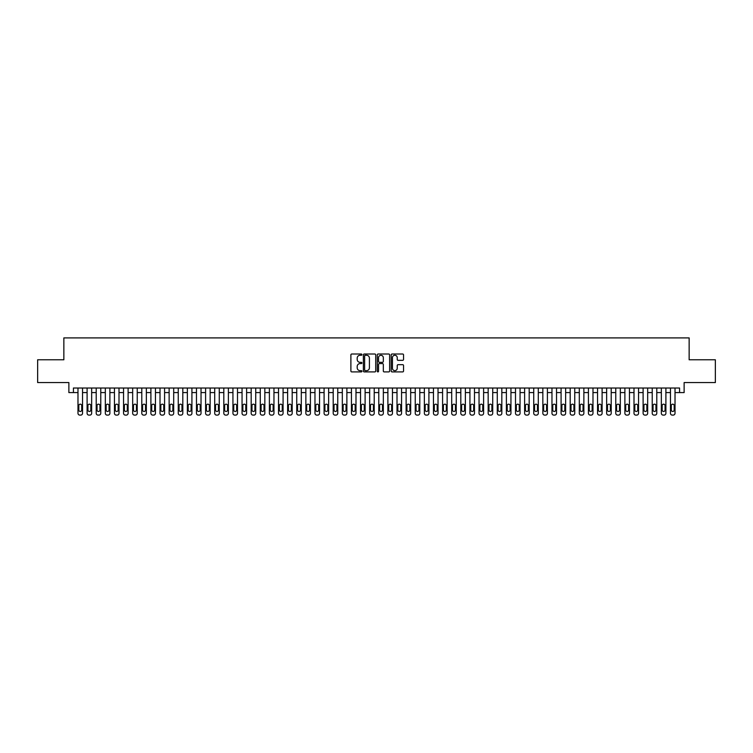 <?xml version="1.0" encoding="UTF-8"?>
<svg xmlns="http://www.w3.org/2000/svg" width="753" height="753" viewBox="0 0 753 753"><rect width="100%" height="100%" fill="white"/><g stroke="black" fill="none" stroke-linecap="round" stroke-linejoin="round"><path stroke-width="1.13" d="M361.92 354.644A0.631 0.631 0 0 0 361.289 354.014L351.783 354.014A0.894 0.894 0 0 0 350.889 354.908L350.889 371.013A0.894 0.894 0 0 0 351.783 371.907L361.289 371.907A0.631 0.631 0 0 0 361.92 371.285A0.631 0.631 0 0 0 361.289 370.655L360.056 370.655A2.861 2.861 0 0 1 357.195 367.793L357.195 366.457A2.861 2.861 0 0 1 360.056 363.586L361.289 363.586A0.631 0.631 0 0 0 361.92 362.965A0.631 0.631 0 0 0 361.289 362.334L360.056 362.334A2.861 2.861 0 0 1 357.195 359.473L357.195 358.136A2.861 2.861 0 0 1 360.056 355.265L361.289 355.265A0.631 0.631 0 0 0 361.92 354.644M402.648 360.329A0.894 0.894 0 0 0 403.542 359.426L403.542 354.908A0.894 0.894 0 0 0 402.648 354.014L392.087 354.014A0.894 0.894 0 0 0 391.193 354.908L391.193 371.013A0.894 0.894 0 0 0 392.087 371.907L402.648 371.907A0.894 0.894 0 0 0 403.542 371.013L403.542 365.563A0.894 0.894 0 0 0 402.648 364.668L398.13 364.668A0.894 0.894 0 0 0 397.236 365.563L397.236 368.264A2.391 2.391 0 0 1 394.845 370.655A2.391 2.391 0 0 1 392.445 368.264L392.445 357.666A2.391 2.391 0 0 1 394.845 355.265A2.391 2.391 0 0 1 397.236 357.666L397.236 359.426A0.894 0.894 0 0 0 398.13 360.329L402.648 360.329M73.427 392.586L73.427 388.03L679.573 388.03L679.573 392.586L684.129 392.586L684.129 382.562L715.35 382.562L715.35 359.774L689.146 359.774L689.146 337.899L63.854 337.899L63.854 359.774L37.65 359.774L37.65 382.562L68.871 382.562L68.871 392.586L77.983 392.586M375.719 354.908A0.894 0.894 0 0 0 374.825 354.014L364.264 354.014A0.894 0.894 0 0 0 363.37 354.908L363.37 371.013A0.894 0.894 0 0 0 364.264 371.907L374.825 371.907A0.894 0.894 0 0 0 375.719 371.013L375.719 354.908M378.175 354.014L388.736 354.014A0.894 0.894 0 0 1 389.63 354.908L389.63 371.013A0.894 0.894 0 0 1 388.736 371.907L384.218 371.907A0.894 0.894 0 0 1 383.324 371.013L383.324 364.49A0.894 0.894 0 0 0 382.43 363.586L379.427 363.586A0.894 0.894 0 0 0 378.533 364.49L378.533 371.285A0.631 0.631 0 0 1 377.912 371.907A0.631 0.631 0 0 1 377.281 371.285L377.281 354.908A0.894 0.894 0 0 1 378.175 354.014M82.538 388.03L82.538 413.275L82.538 392.586L87.103 392.586M91.659 388.03L91.659 413.275L91.659 392.586L96.215 392.586M100.77 388.03L100.77 413.275L100.77 392.586L105.326 392.586M109.891 388.03L109.891 413.275L109.891 392.586L114.447 392.586M119.002 388.03L119.002 413.275L119.002 392.586L123.558 392.586M128.114 388.03L128.114 413.275L128.114 392.586L132.669 392.586M137.234 388.03L137.234 413.275L137.234 392.586L141.79 392.586M146.346 388.03L146.346 413.275L146.346 392.586L150.901 392.586M155.457 388.03L155.457 413.275L155.457 392.586L160.022 392.586M164.578 388.03L164.578 413.275L164.578 392.586L169.133 392.586M173.689 388.03L173.689 413.275L173.689 392.586L178.245 392.586M182.81 388.03L182.81 413.275L182.81 392.586L187.365 392.586M191.921 388.03L191.921 413.275L191.921 392.586L196.477 392.586M201.032 388.03L201.032 413.275L201.032 392.586L205.597 392.586M210.153 388.03L210.153 413.275L210.153 392.586L214.709 392.586M219.264 388.03L219.264 413.275L219.264 392.586L223.82 392.586M228.385 388.03L228.385 413.275L228.385 392.586L232.941 392.586M237.496 388.03L237.496 413.275L237.496 392.586L242.052 392.586M246.608 388.03L246.608 413.275L246.608 392.586L251.173 392.586M255.728 388.03L255.728 413.275L255.728 392.586L260.284 392.586M264.84 388.03L264.84 413.275L264.84 392.586L269.395 392.586M273.96 388.03L273.96 413.275L273.96 392.586L278.516 392.586M283.072 388.03L283.072 413.275L283.072 392.586L287.627 392.586M292.183 388.03L292.183 413.275L292.183 392.586L296.748 392.586M301.304 388.03L301.304 413.275L301.304 392.586L305.859 392.586M310.415 388.03L310.415 413.275L310.415 392.586L314.97 392.586M319.536 388.03L319.536 413.275L319.536 392.586L324.091 392.586M328.647 388.03L328.647 413.275L328.647 392.586L333.202 392.586M337.758 388.03L337.758 413.275L337.758 392.586L342.323 392.586M346.879 388.03L346.879 413.275L346.879 392.586L351.435 392.586M355.99 388.03L355.99 413.275L355.99 392.586L360.546 392.586M365.111 388.03L365.111 413.275L365.111 392.586L369.667 392.586M374.222 388.03L374.222 413.275L374.222 392.586L378.778 392.586M383.333 388.03L383.333 413.275L383.333 392.586L387.889 392.586M392.454 388.03L392.454 413.275L392.454 392.586L397.01 392.586M401.565 388.03L401.565 413.275L401.565 392.586L406.121 392.586M410.677 388.03L410.677 413.275L410.677 392.586L415.242 392.586M419.798 388.03L419.798 413.275L419.798 392.586L424.353 392.586M428.909 388.03L428.909 413.275L428.909 392.586L433.464 392.586M438.03 388.03L438.03 413.275L438.03 392.586L442.585 392.586M447.141 388.03L447.141 413.275L447.141 392.586L451.696 392.586M456.252 388.03L456.252 413.275L456.252 392.586L460.817 392.586M465.373 388.03L465.373 413.275L465.373 392.586L469.928 392.586M474.484 388.03L474.484 413.275L474.484 392.586L479.04 392.586M483.605 388.03L483.605 413.275L483.605 392.586L488.16 392.586M492.716 388.03L492.716 413.275L492.716 392.586L497.272 392.586M501.827 388.03L501.827 413.275L501.827 392.586L506.393 392.586M510.948 388.03L510.948 413.275L510.948 392.586L515.504 392.586M520.059 388.03L520.059 413.275L520.059 392.586L524.615 392.586M529.18 388.03L529.18 413.275L529.18 392.586L533.736 392.586M538.291 388.03L538.291 413.275L538.291 392.586L542.847 392.586M547.403 388.03L547.403 413.275L547.403 392.586L551.968 392.586M556.523 388.03L556.523 413.275L556.523 392.586L561.079 392.586M565.635 388.03L565.635 413.275L565.635 392.586L570.19 392.586M574.755 388.03L574.755 413.275L574.755 392.586L579.311 392.586M583.867 388.03L583.867 413.275L583.867 392.586L588.422 392.586M592.978 388.03L592.978 413.275L592.978 392.586L597.543 392.586M602.099 388.03L602.099 413.275L602.099 392.586L606.654 392.586M611.21 388.03L611.21 413.275L611.21 392.586L615.766 392.586M620.331 388.03L620.331 413.275L620.331 392.586L624.886 392.586M629.442 388.03L629.442 413.275L629.442 392.586L633.998 392.586M638.553 388.03L638.553 413.275L638.553 392.586L643.109 392.586M647.674 388.03L647.674 413.275L647.674 392.586L652.23 392.586M656.785 388.03L656.785 413.275L656.785 392.586L661.341 392.586M665.897 388.03L665.897 413.275L665.897 392.586L670.462 392.586M675.017 388.03L675.017 413.275L675.017 392.586L679.573 392.586M365.252 355.265A0.631 0.631 0 0 0 364.621 355.896L364.621 370.034A0.631 0.631 0 0 0 365.252 370.655L366.551 370.655A2.861 2.861 0 0 0 369.412 367.793L369.412 358.136A2.861 2.861 0 0 0 366.551 355.265L365.252 355.265M383.324 357.703A2.391 2.391 0 0 0 380.933 355.312A2.391 2.391 0 0 0 378.533 357.703L378.533 361.44A0.894 0.894 0 0 0 379.427 362.334L382.43 362.334A0.894 0.894 0 0 0 383.324 361.44L383.324 357.703M78.801 409.999A1.459 1.459 90 0 0 80.26 411.458A1.459 1.459 90 0 0 81.719 409.999A1.459 1.459 -90 0 1 80.26 411.458A1.459 1.459 -90 0 1 78.801 409.999L78.801 405.622A1.459 1.459 -90 0 1 80.26 404.163A1.459 1.459 -90 0 1 81.719 405.622A1.459 1.459 90 0 0 80.26 404.163A1.459 1.459 90 0 0 78.801 405.622M77.983 388.03L77.983 413.275A1.826 1.826 90 0 0 79.809 415.101L80.722 415.101A1.826 1.826 90 0 0 82.538 413.275M81.719 405.622L81.719 409.999M79.809 415.101L80.722 415.101M87.922 409.999A1.459 1.459 90 0 0 89.381 411.458A1.459 1.459 90 0 0 90.84 409.999A1.459 1.459 -90 0 1 89.381 411.458A1.459 1.459 -90 0 1 87.922 409.999L87.922 405.622A1.459 1.459 -90 0 1 89.381 404.163A1.459 1.459 -90 0 1 90.84 405.622A1.459 1.459 90 0 0 89.381 404.163A1.459 1.459 90 0 0 87.922 405.622M87.103 388.03L87.103 413.275A1.826 1.826 90 0 0 88.92 415.101L89.833 415.101A1.826 1.826 90 0 0 91.659 413.275M97.033 409.999A1.459 1.459 90 0 0 98.492 411.458A1.459 1.459 90 0 0 99.951 409.999A1.459 1.459 -90 0 1 98.492 411.458A1.459 1.459 -90 0 1 97.033 409.999L97.033 405.622A1.459 1.459 -90 0 1 98.492 404.163A1.459 1.459 -90 0 1 99.951 405.622A1.459 1.459 90 0 0 98.492 404.163A1.459 1.459 90 0 0 97.033 405.622M96.215 388.03L96.215 413.275A1.826 1.826 90 0 0 98.041 415.101L98.944 415.101A1.826 1.826 90 0 0 100.77 413.275M106.145 409.999A1.459 1.459 90 0 0 107.604 411.458A1.459 1.459 90 0 0 109.063 409.999A1.459 1.459 -90 0 1 107.604 411.458A1.459 1.459 -90 0 1 106.145 409.999L106.145 405.622A1.459 1.459 -90 0 1 107.604 404.163A1.459 1.459 -90 0 1 109.063 405.622A1.459 1.459 90 0 0 107.604 404.163A1.459 1.459 90 0 0 106.145 405.622M105.326 388.03L105.326 413.275A1.826 1.826 90 0 0 107.152 415.101L108.065 415.101A1.826 1.826 90 0 0 109.891 413.275M115.265 409.999A1.459 1.459 90 0 0 116.724 411.458A1.459 1.459 90 0 0 118.183 409.999A1.459 1.459 -90 0 1 116.724 411.458A1.459 1.459 -90 0 1 115.265 409.999L115.265 405.622A1.459 1.459 -90 0 1 116.724 404.163A1.459 1.459 -90 0 1 118.183 405.622A1.459 1.459 90 0 0 116.724 404.163A1.459 1.459 90 0 0 115.265 405.622M114.447 388.03L114.447 413.275A1.826 1.826 90 0 0 116.263 415.101L117.176 415.101A1.826 1.826 90 0 0 119.002 413.275M90.84 405.622L90.84 409.999M88.92 415.101L89.833 415.101M99.951 405.622L99.951 409.999M98.041 415.101L98.944 415.101M109.063 405.622L109.063 409.999M107.152 415.101L108.065 415.101M118.183 405.622L118.183 409.999M116.263 415.101L117.176 415.101M124.377 409.999A1.459 1.459 90 0 0 125.836 411.458A1.459 1.459 90 0 0 127.295 409.999A1.459 1.459 -90 0 1 125.836 411.458A1.459 1.459 -90 0 1 124.377 409.999L124.377 405.622A1.459 1.459 -90 0 1 125.836 404.163A1.459 1.459 -90 0 1 127.295 405.622A1.459 1.459 90 0 0 125.836 404.163A1.459 1.459 90 0 0 124.377 405.622M123.558 388.03L123.558 413.275A1.826 1.826 90 0 0 125.384 415.101L126.297 415.101A1.826 1.826 90 0 0 128.114 413.275M127.295 405.622L127.295 409.999M125.384 415.101L126.297 415.101M133.497 409.999A1.459 1.459 90 0 0 134.956 411.458A1.459 1.459 90 0 0 136.415 409.999A1.459 1.459 -90 0 1 134.956 411.458A1.459 1.459 -90 0 1 133.497 409.999L133.497 405.622A1.459 1.459 -90 0 1 134.956 404.163A1.459 1.459 -90 0 1 136.415 405.622A1.459 1.459 90 0 0 134.956 404.163A1.459 1.459 90 0 0 133.497 405.622M132.669 388.03L132.669 413.275A1.826 1.826 90 0 0 134.495 415.101L135.408 415.101A1.826 1.826 90 0 0 137.234 413.275M142.609 409.999A1.459 1.459 90 0 0 144.068 411.458A1.459 1.459 90 0 0 145.527 409.999A1.459 1.459 -90 0 1 144.068 411.458A1.459 1.459 -90 0 1 142.609 409.999L142.609 405.622A1.459 1.459 -90 0 1 144.068 404.163A1.459 1.459 -90 0 1 145.527 405.622A1.459 1.459 90 0 0 144.068 404.163A1.459 1.459 90 0 0 142.609 405.622M141.79 388.03L141.79 413.275A1.826 1.826 90 0 0 143.616 415.101L144.52 415.101A1.826 1.826 90 0 0 146.346 413.275M151.72 409.999A1.459 1.459 90 0 0 153.179 411.458A1.459 1.459 90 0 0 154.638 409.999A1.459 1.459 -90 0 1 153.179 411.458A1.459 1.459 -90 0 1 151.72 409.999L151.72 405.622A1.459 1.459 -90 0 1 153.179 404.163A1.459 1.459 -90 0 1 154.638 405.622A1.459 1.459 90 0 0 153.179 404.163A1.459 1.459 90 0 0 151.72 405.622M150.901 388.03L150.901 413.275A1.826 1.826 90 0 0 152.727 415.101L153.64 415.101A1.826 1.826 90 0 0 155.457 413.275M160.841 409.999A1.459 1.459 90 0 0 162.3 411.458A1.459 1.459 90 0 0 163.759 409.999A1.459 1.459 -90 0 1 162.3 411.458A1.459 1.459 -90 0 1 160.841 409.999L160.841 405.622A1.459 1.459 -90 0 1 162.3 404.163A1.459 1.459 -90 0 1 163.759 405.622A1.459 1.459 90 0 0 162.3 404.163A1.459 1.459 90 0 0 160.841 405.622M160.022 388.03L160.022 413.275A1.826 1.826 90 0 0 161.839 415.101L162.752 415.101A1.826 1.826 90 0 0 164.578 413.275M169.952 409.999A1.459 1.459 90 0 0 171.411 411.458A1.459 1.459 90 0 0 172.87 409.999A1.459 1.459 -90 0 1 171.411 411.458A1.459 1.459 -90 0 1 169.952 409.999L169.952 405.622A1.459 1.459 -90 0 1 171.411 404.163A1.459 1.459 -90 0 1 172.87 405.622A1.459 1.459 90 0 0 171.411 404.163A1.459 1.459 90 0 0 169.952 405.622M169.133 388.03L169.133 413.275A1.826 1.826 90 0 0 170.959 415.101L171.872 415.101A1.826 1.826 90 0 0 173.689 413.275M136.415 405.622L136.415 409.999M134.495 415.101L135.408 415.101M145.527 405.622L145.527 409.999M143.616 415.101L144.52 415.101M154.638 405.622L154.638 409.999M152.727 415.101L153.64 415.101M163.759 405.622L163.759 409.999M161.839 415.101L162.752 415.101M172.87 405.622L172.87 409.999M170.959 415.101L171.872 415.101M179.073 409.999A1.459 1.459 90 0 0 180.532 411.458A1.459 1.459 90 0 0 181.981 409.999A1.459 1.459 -90 0 1 180.532 411.458A1.459 1.459 -90 0 1 179.073 409.999L179.073 405.622A1.459 1.459 -90 0 1 180.532 404.163A1.459 1.459 -90 0 1 181.981 405.622A1.459 1.459 90 0 0 180.532 404.163A1.459 1.459 90 0 0 179.073 405.622M178.245 388.03L178.245 413.275A1.826 1.826 90 0 0 180.071 415.101L180.984 415.101A1.826 1.826 90 0 0 182.81 413.275M181.981 405.622L181.981 409.999M180.071 415.101L180.984 415.101M188.184 409.999A1.459 1.459 90 0 0 189.643 411.458A1.459 1.459 90 0 0 191.102 409.999A1.459 1.459 -90 0 1 189.643 411.458A1.459 1.459 -90 0 1 188.184 409.999L188.184 405.622A1.459 1.459 -90 0 1 189.643 404.163A1.459 1.459 -90 0 1 191.102 405.622A1.459 1.459 90 0 0 189.643 404.163A1.459 1.459 90 0 0 188.184 405.622M187.365 388.03L187.365 413.275A1.826 1.826 90 0 0 189.191 415.101L190.095 415.101A1.826 1.826 90 0 0 191.921 413.275M191.102 405.622L191.102 409.999M189.191 415.101L190.095 415.101M197.295 409.999A1.459 1.459 90 0 0 198.754 411.458A1.459 1.459 90 0 0 200.213 409.999A1.459 1.459 -90 0 1 198.754 411.458A1.459 1.459 -90 0 1 197.295 409.999L197.295 405.622A1.459 1.459 -90 0 1 198.754 404.163A1.459 1.459 -90 0 1 200.213 405.622A1.459 1.459 90 0 0 198.754 404.163A1.459 1.459 90 0 0 197.295 405.622M196.477 388.03L196.477 413.275A1.826 1.826 90 0 0 198.303 415.101L199.216 415.101A1.826 1.826 90 0 0 201.032 413.275M200.213 405.622L200.213 409.999M198.303 415.101L199.216 415.101M206.416 409.999A1.459 1.459 90 0 0 207.875 411.458A1.459 1.459 90 0 0 209.334 409.999A1.459 1.459 -90 0 1 207.875 411.458A1.459 1.459 -90 0 1 206.416 409.999L206.416 405.622A1.459 1.459 -90 0 1 207.875 404.163A1.459 1.459 -90 0 1 209.334 405.622A1.459 1.459 90 0 0 207.875 404.163A1.459 1.459 90 0 0 206.416 405.622M205.597 388.03L205.597 413.275A1.826 1.826 90 0 0 207.414 415.101L208.327 415.101A1.826 1.826 90 0 0 210.153 413.275M209.334 405.622L209.334 409.999M207.414 415.101L208.327 415.101M215.527 409.999A1.459 1.459 90 0 0 216.986 411.458A1.459 1.459 90 0 0 218.445 409.999A1.459 1.459 -90 0 1 216.986 411.458A1.459 1.459 -90 0 1 215.527 409.999L215.527 405.622A1.459 1.459 -90 0 1 216.986 404.163A1.459 1.459 -90 0 1 218.445 405.622A1.459 1.459 90 0 0 216.986 404.163A1.459 1.459 90 0 0 215.527 405.622M214.709 388.03L214.709 413.275A1.826 1.826 90 0 0 216.535 415.101L217.448 415.101A1.826 1.826 90 0 0 219.264 413.275M218.445 405.622L218.445 409.999M216.535 415.101L217.448 415.101M224.648 409.999A1.459 1.459 90 0 0 226.107 411.458A1.459 1.459 90 0 0 227.557 409.999A1.459 1.459 -90 0 1 226.107 411.458A1.459 1.459 -90 0 1 224.648 409.999L224.648 405.622A1.459 1.459 -90 0 1 226.107 404.163A1.459 1.459 -90 0 1 227.557 405.622A1.459 1.459 90 0 0 226.107 404.163A1.459 1.459 90 0 0 224.648 405.622M223.82 388.03L223.82 413.275A1.826 1.826 90 0 0 225.646 415.101L226.559 415.101A1.826 1.826 90 0 0 228.385 413.275M227.557 405.622L227.557 409.999M225.646 415.101L226.559 415.101M233.759 409.999A1.459 1.459 90 0 0 235.218 411.458A1.459 1.459 90 0 0 236.677 409.999A1.459 1.459 -90 0 1 235.218 411.458A1.459 1.459 -90 0 1 233.759 409.999L233.759 405.622A1.459 1.459 -90 0 1 235.218 404.163A1.459 1.459 -90 0 1 236.677 405.622A1.459 1.459 90 0 0 235.218 404.163A1.459 1.459 90 0 0 233.759 405.622M232.941 388.03L232.941 413.275A1.826 1.826 90 0 0 234.757 415.101L235.67 415.101A1.826 1.826 90 0 0 237.496 413.275M242.871 409.999A1.459 1.459 90 0 0 244.33 411.458A1.459 1.459 90 0 0 245.789 409.999A1.459 1.459 -90 0 1 244.33 411.458A1.459 1.459 -90 0 1 242.871 409.999L242.871 405.622A1.459 1.459 -90 0 1 244.33 404.163A1.459 1.459 -90 0 1 245.789 405.622A1.459 1.459 90 0 0 244.33 404.163A1.459 1.459 90 0 0 242.871 405.622M242.052 388.03L242.052 413.275A1.826 1.826 90 0 0 243.878 415.101L244.791 415.101A1.826 1.826 90 0 0 246.608 413.275M251.991 409.999A1.459 1.459 90 0 0 253.45 411.458A1.459 1.459 90 0 0 254.909 409.999A1.459 1.459 -90 0 1 253.45 411.458A1.459 1.459 -90 0 1 251.991 409.999L251.991 405.622A1.459 1.459 -90 0 1 253.45 404.163A1.459 1.459 -90 0 1 254.909 405.622A1.459 1.459 90 0 0 253.45 404.163A1.459 1.459 90 0 0 251.991 405.622M251.173 388.03L251.173 413.275A1.826 1.826 90 0 0 252.989 415.101L253.902 415.101A1.826 1.826 90 0 0 255.728 413.275M261.103 409.999A1.459 1.459 90 0 0 262.562 411.458A1.459 1.459 90 0 0 264.021 409.999A1.459 1.459 -90 0 1 262.562 411.458A1.459 1.459 -90 0 1 261.103 409.999L261.103 405.622A1.459 1.459 -90 0 1 262.562 404.163A1.459 1.459 -90 0 1 264.021 405.622A1.459 1.459 90 0 0 262.562 404.163A1.459 1.459 90 0 0 261.103 405.622M260.284 388.03L260.284 413.275A1.826 1.826 90 0 0 262.11 415.101L263.023 415.101A1.826 1.826 90 0 0 264.84 413.275M270.223 409.999A1.459 1.459 90 0 0 271.673 411.458A1.459 1.459 90 0 0 273.132 409.999A1.459 1.459 -90 0 1 271.673 411.458A1.459 1.459 -90 0 1 270.223 409.999L270.223 405.622A1.459 1.459 -90 0 1 271.673 404.163A1.459 1.459 -90 0 1 273.132 405.622A1.459 1.459 90 0 0 271.673 404.163A1.459 1.459 90 0 0 270.223 405.622M269.395 388.03L269.395 413.275A1.826 1.826 90 0 0 271.221 415.101L272.134 415.101A1.826 1.826 90 0 0 273.96 413.275M279.335 409.999A1.459 1.459 90 0 0 280.794 411.458A1.459 1.459 90 0 0 282.253 409.999A1.459 1.459 -90 0 1 280.794 411.458A1.459 1.459 -90 0 1 279.335 409.999L279.335 405.622A1.459 1.459 -90 0 1 280.794 404.163A1.459 1.459 -90 0 1 282.253 405.622A1.459 1.459 90 0 0 280.794 404.163A1.459 1.459 90 0 0 279.335 405.622M278.516 388.03L278.516 413.275A1.826 1.826 90 0 0 280.332 415.101L281.245 415.101A1.826 1.826 90 0 0 283.072 413.275M288.446 409.999A1.459 1.459 90 0 0 289.905 411.458A1.459 1.459 90 0 0 291.364 409.999A1.459 1.459 -90 0 1 289.905 411.458A1.459 1.459 -90 0 1 288.446 409.999L288.446 405.622A1.459 1.459 -90 0 1 289.905 404.163A1.459 1.459 -90 0 1 291.364 405.622A1.459 1.459 90 0 0 289.905 404.163A1.459 1.459 90 0 0 288.446 405.622M287.627 388.03L287.627 413.275A1.826 1.826 90 0 0 289.453 415.101L290.366 415.101A1.826 1.826 90 0 0 292.183 413.275M297.567 409.999A1.459 1.459 90 0 0 299.026 411.458A1.459 1.459 90 0 0 300.485 409.999A1.459 1.459 -90 0 1 299.026 411.458A1.459 1.459 -90 0 1 297.567 409.999L297.567 405.622A1.459 1.459 -90 0 1 299.026 404.163A1.459 1.459 -90 0 1 300.485 405.622A1.459 1.459 90 0 0 299.026 404.163A1.459 1.459 90 0 0 297.567 405.622M296.748 388.03L296.748 413.275A1.826 1.826 90 0 0 298.565 415.101L299.478 415.101A1.826 1.826 90 0 0 301.304 413.275M306.678 409.999A1.459 1.459 90 0 0 308.137 411.458A1.459 1.459 90 0 0 309.596 409.999A1.459 1.459 -90 0 1 308.137 411.458A1.459 1.459 -90 0 1 306.678 409.999L306.678 405.622A1.459 1.459 -90 0 1 308.137 404.163A1.459 1.459 -90 0 1 309.596 405.622A1.459 1.459 90 0 0 308.137 404.163A1.459 1.459 90 0 0 306.678 405.622M305.859 388.03L305.859 413.275A1.826 1.826 90 0 0 307.685 415.101L308.589 415.101A1.826 1.826 90 0 0 310.415 413.275M315.799 409.999A1.459 1.459 90 0 0 317.248 411.458A1.459 1.459 90 0 0 318.707 409.999A1.459 1.459 -90 0 1 317.248 411.458A1.459 1.459 -90 0 1 315.799 409.999L315.799 405.622A1.459 1.459 -90 0 1 317.248 404.163A1.459 1.459 -90 0 1 318.707 405.622A1.459 1.459 90 0 0 317.248 404.163A1.459 1.459 90 0 0 315.799 405.622M314.97 388.03L314.97 413.275A1.826 1.826 90 0 0 316.797 415.101L317.71 415.101A1.826 1.826 90 0 0 319.536 413.275M324.91 409.999A1.459 1.459 90 0 0 326.369 411.458A1.459 1.459 90 0 0 327.828 409.999A1.459 1.459 -90 0 1 326.369 411.458A1.459 1.459 -90 0 1 324.91 409.999L324.91 405.622A1.459 1.459 -90 0 1 326.369 404.163A1.459 1.459 -90 0 1 327.828 405.622A1.459 1.459 90 0 0 326.369 404.163A1.459 1.459 90 0 0 324.91 405.622M324.091 388.03L324.091 413.275A1.826 1.826 90 0 0 325.908 415.101L326.821 415.101A1.826 1.826 90 0 0 328.647 413.275M334.021 409.999A1.459 1.459 90 0 0 335.48 411.458A1.459 1.459 90 0 0 336.939 409.999A1.459 1.459 -90 0 1 335.48 411.458A1.459 1.459 -90 0 1 334.021 409.999L334.021 405.622A1.459 1.459 -90 0 1 335.48 404.163A1.459 1.459 -90 0 1 336.939 405.622A1.459 1.459 90 0 0 335.48 404.163A1.459 1.459 90 0 0 334.021 405.622M333.202 388.03L333.202 413.275A1.826 1.826 90 0 0 335.029 415.101L335.942 415.101A1.826 1.826 90 0 0 337.758 413.275M343.142 409.999A1.459 1.459 90 0 0 344.601 411.458A1.459 1.459 90 0 0 346.06 409.999A1.459 1.459 -90 0 1 344.601 411.458A1.459 1.459 -90 0 1 343.142 409.999L343.142 405.622A1.459 1.459 -90 0 1 344.601 404.163A1.459 1.459 -90 0 1 346.06 405.622A1.459 1.459 90 0 0 344.601 404.163A1.459 1.459 90 0 0 343.142 405.622M342.323 388.03L342.323 413.275A1.826 1.826 90 0 0 344.14 415.101L345.053 415.101A1.826 1.826 90 0 0 346.879 413.275M352.253 409.999A1.459 1.459 90 0 0 353.712 411.458A1.459 1.459 90 0 0 355.171 409.999A1.459 1.459 -90 0 1 353.712 411.458A1.459 1.459 -90 0 1 352.253 409.999L352.253 405.622A1.459 1.459 -90 0 1 353.712 404.163A1.459 1.459 -90 0 1 355.171 405.622A1.459 1.459 90 0 0 353.712 404.163A1.459 1.459 90 0 0 352.253 405.622M351.435 388.03L351.435 413.275A1.826 1.826 90 0 0 353.261 415.101L354.164 415.101A1.826 1.826 90 0 0 355.99 413.275M361.365 409.999A1.459 1.459 90 0 0 362.824 411.458A1.459 1.459 90 0 0 364.283 409.999A1.459 1.459 -90 0 1 362.824 411.458A1.459 1.459 -90 0 1 361.365 409.999L361.365 405.622A1.459 1.459 -90 0 1 362.824 404.163A1.459 1.459 -90 0 1 364.283 405.622A1.459 1.459 90 0 0 362.824 404.163A1.459 1.459 90 0 0 361.365 405.622M360.546 388.03L360.546 413.275A1.826 1.826 90 0 0 362.372 415.101L363.285 415.101A1.826 1.826 90 0 0 365.111 413.275M370.485 409.999A1.459 1.459 90 0 0 371.944 411.458A1.459 1.459 90 0 0 373.403 409.999A1.459 1.459 -90 0 1 371.944 411.458A1.459 1.459 -90 0 1 370.485 409.999L370.485 405.622A1.459 1.459 -90 0 1 371.944 404.163A1.459 1.459 -90 0 1 373.403 405.622A1.459 1.459 90 0 0 371.944 404.163A1.459 1.459 90 0 0 370.485 405.622M369.667 388.03L369.667 413.275A1.826 1.826 90 0 0 371.483 415.101L372.396 415.101A1.826 1.826 90 0 0 374.222 413.275M379.597 409.999A1.459 1.459 90 0 0 381.056 411.458A1.459 1.459 90 0 0 382.515 409.999A1.459 1.459 -90 0 1 381.056 411.458A1.459 1.459 -90 0 1 379.597 409.999L379.597 405.622A1.459 1.459 -90 0 1 381.056 404.163A1.459 1.459 -90 0 1 382.515 405.622A1.459 1.459 90 0 0 381.056 404.163A1.459 1.459 90 0 0 379.597 405.622M378.778 388.03L378.778 413.275A1.826 1.826 90 0 0 380.604 415.101L381.517 415.101A1.826 1.826 90 0 0 383.333 413.275M388.717 409.999A1.459 1.459 90 0 0 390.176 411.458A1.459 1.459 90 0 0 391.635 409.999A1.459 1.459 -90 0 1 390.176 411.458A1.459 1.459 -90 0 1 388.717 409.999L388.717 405.622A1.459 1.459 -90 0 1 390.176 404.163A1.459 1.459 -90 0 1 391.635 405.622A1.459 1.459 90 0 0 390.176 404.163A1.459 1.459 90 0 0 388.717 405.622M387.889 388.03L387.889 413.275A1.826 1.826 90 0 0 389.715 415.101L390.628 415.101A1.826 1.826 90 0 0 392.454 413.275M236.677 405.622L236.677 409.999M234.757 415.101L235.67 415.101M245.789 405.622L245.789 409.999M243.878 415.101L244.791 415.101M254.909 405.622L254.909 409.999M252.989 415.101L253.902 415.101M264.021 405.622L264.021 409.999M262.11 415.101L263.023 415.101M273.132 405.622L273.132 409.999M271.221 415.101L272.134 415.101M282.253 405.622L282.253 409.999M280.332 415.101L281.245 415.101M291.364 405.622L291.364 409.999M289.453 415.101L290.366 415.101M300.485 405.622L300.485 409.999M298.565 415.101L299.478 415.101M309.596 405.622L309.596 409.999M307.685 415.101L308.589 415.101M318.707 405.622L318.707 409.999M316.797 415.101L317.71 415.101M327.828 405.622L327.828 409.999M325.908 415.101L326.821 415.101M336.939 405.622L336.939 409.999M335.029 415.101L335.942 415.101M346.06 405.622L346.06 409.999M344.14 415.101L345.053 415.101M355.171 405.622L355.171 409.999M353.261 415.101L354.164 415.101M364.283 405.622L364.283 409.999M362.372 415.101L363.285 415.101M373.403 405.622L373.403 409.999M371.483 415.101L372.396 415.101M382.515 405.622L382.515 409.999M380.604 415.101L381.517 415.101M391.635 405.622L391.635 409.999M389.715 415.101L390.628 415.101M397.829 409.999A1.459 1.459 90 0 0 399.288 411.458A1.459 1.459 90 0 0 400.747 409.999A1.459 1.459 -90 0 1 399.288 411.458A1.459 1.459 -90 0 1 397.829 409.999L397.829 405.622A1.459 1.459 -90 0 1 399.288 404.163A1.459 1.459 -90 0 1 400.747 405.622A1.459 1.459 90 0 0 399.288 404.163A1.459 1.459 90 0 0 397.829 405.622M397.01 388.03L397.01 413.275A1.826 1.826 90 0 0 398.836 415.101L399.739 415.101A1.826 1.826 90 0 0 401.565 413.275M406.94 409.999A1.459 1.459 90 0 0 408.399 411.458A1.459 1.459 90 0 0 409.858 409.999A1.459 1.459 -90 0 1 408.399 411.458A1.459 1.459 -90 0 1 406.94 409.999L406.94 405.622A1.459 1.459 -90 0 1 408.399 404.163A1.459 1.459 -90 0 1 409.858 405.622A1.459 1.459 90 0 0 408.399 404.163A1.459 1.459 90 0 0 406.94 405.622M406.121 388.03L406.121 413.275A1.826 1.826 90 0 0 407.947 415.101L408.86 415.101A1.826 1.826 90 0 0 410.677 413.275M416.061 409.999A1.459 1.459 90 0 0 417.52 411.458A1.459 1.459 90 0 0 418.979 409.999A1.459 1.459 -90 0 1 417.52 411.458A1.459 1.459 -90 0 1 416.061 409.999L416.061 405.622A1.459 1.459 -90 0 1 417.52 404.163A1.459 1.459 -90 0 1 418.979 405.622A1.459 1.459 90 0 0 417.52 404.163A1.459 1.459 90 0 0 416.061 405.622M415.242 388.03L415.242 413.275A1.826 1.826 90 0 0 417.058 415.101L417.971 415.101A1.826 1.826 90 0 0 419.798 413.275M425.172 409.999A1.459 1.459 90 0 0 426.631 411.458A1.459 1.459 90 0 0 428.09 409.999A1.459 1.459 -90 0 1 426.631 411.458A1.459 1.459 -90 0 1 425.172 409.999L425.172 405.622A1.459 1.459 -90 0 1 426.631 404.163A1.459 1.459 -90 0 1 428.09 405.622A1.459 1.459 90 0 0 426.631 404.163A1.459 1.459 90 0 0 425.172 405.622M424.353 388.03L424.353 413.275A1.826 1.826 90 0 0 426.179 415.101L427.092 415.101A1.826 1.826 90 0 0 428.909 413.275M434.293 409.999A1.459 1.459 90 0 0 435.752 411.458A1.459 1.459 90 0 0 437.201 409.999A1.459 1.459 -90 0 1 435.752 411.458A1.459 1.459 -90 0 1 434.293 409.999L434.293 405.622A1.459 1.459 -90 0 1 435.752 404.163A1.459 1.459 -90 0 1 437.201 405.622A1.459 1.459 90 0 0 435.752 404.163A1.459 1.459 90 0 0 434.293 405.622M433.464 388.03L433.464 413.275A1.826 1.826 90 0 0 435.29 415.101L436.203 415.101A1.826 1.826 90 0 0 438.03 413.275M443.404 409.999A1.459 1.459 90 0 0 444.863 411.458A1.459 1.459 90 0 0 446.322 409.999A1.459 1.459 -90 0 1 444.863 411.458A1.459 1.459 -90 0 1 443.404 409.999L443.404 405.622A1.459 1.459 -90 0 1 444.863 404.163A1.459 1.459 -90 0 1 446.322 405.622A1.459 1.459 90 0 0 444.863 404.163A1.459 1.459 90 0 0 443.404 405.622M442.585 388.03L442.585 413.275A1.826 1.826 90 0 0 444.411 415.101L445.315 415.101A1.826 1.826 90 0 0 447.141 413.275M452.515 409.999A1.459 1.459 90 0 0 453.974 411.458A1.459 1.459 90 0 0 455.433 409.999A1.459 1.459 -90 0 1 453.974 411.458A1.459 1.459 -90 0 1 452.515 409.999L452.515 405.622A1.459 1.459 -90 0 1 453.974 404.163A1.459 1.459 -90 0 1 455.433 405.622A1.459 1.459 90 0 0 453.974 404.163A1.459 1.459 90 0 0 452.515 405.622M451.696 388.03L451.696 413.275A1.826 1.826 90 0 0 453.522 415.101L454.436 415.101A1.826 1.826 90 0 0 456.252 413.275M461.636 409.999A1.459 1.459 90 0 0 463.095 411.458A1.459 1.459 90 0 0 464.554 409.999A1.459 1.459 -90 0 1 463.095 411.458A1.459 1.459 -90 0 1 461.636 409.999L461.636 405.622A1.459 1.459 -90 0 1 463.095 404.163A1.459 1.459 -90 0 1 464.554 405.622A1.459 1.459 90 0 0 463.095 404.163A1.459 1.459 90 0 0 461.636 405.622M460.817 388.03L460.817 413.275A1.826 1.826 90 0 0 462.634 415.101L463.547 415.101A1.826 1.826 90 0 0 465.373 413.275M470.747 409.999A1.459 1.459 90 0 0 472.206 411.458A1.459 1.459 90 0 0 473.665 409.999A1.459 1.459 -90 0 1 472.206 411.458A1.459 1.459 -90 0 1 470.747 409.999L470.747 405.622A1.459 1.459 -90 0 1 472.206 404.163A1.459 1.459 -90 0 1 473.665 405.622A1.459 1.459 90 0 0 472.206 404.163A1.459 1.459 90 0 0 470.747 405.622M469.928 388.03L469.928 413.275A1.826 1.826 90 0 0 471.755 415.101L472.668 415.101A1.826 1.826 90 0 0 474.484 413.275M479.868 409.999A1.459 1.459 90 0 0 481.327 411.458A1.459 1.459 90 0 0 482.777 409.999A1.459 1.459 -90 0 1 481.327 411.458A1.459 1.459 -90 0 1 479.868 409.999L479.868 405.622A1.459 1.459 -90 0 1 481.327 404.163A1.459 1.459 -90 0 1 482.777 405.622A1.459 1.459 90 0 0 481.327 404.163A1.459 1.459 90 0 0 479.868 405.622M479.04 388.03L479.04 413.275A1.826 1.826 90 0 0 480.866 415.101L481.779 415.101A1.826 1.826 90 0 0 483.605 413.275M400.747 405.622L400.747 409.999M398.836 415.101L399.739 415.101M409.858 405.622L409.858 409.999M407.947 415.101L408.86 415.101M418.979 405.622L418.979 409.999M417.058 415.101L417.971 415.101M428.09 405.622L428.09 409.999M426.179 415.101L427.092 415.101M437.201 405.622L437.201 409.999M435.29 415.101L436.203 415.101M446.322 405.622L446.322 409.999M444.411 415.101L445.315 415.101M455.433 405.622L455.433 409.999M453.522 415.101L454.436 415.101M464.554 405.622L464.554 409.999M462.634 415.101L463.547 415.101M473.665 405.622L473.665 409.999M471.755 415.101L472.668 415.101M482.777 405.622L482.777 409.999M480.866 415.101L481.779 415.101M488.979 409.999A1.459 1.459 90 0 0 490.438 411.458A1.459 1.459 90 0 0 491.897 409.999A1.459 1.459 -90 0 1 490.438 411.458A1.459 1.459 -90 0 1 488.979 409.999L488.979 405.622A1.459 1.459 -90 0 1 490.438 404.163A1.459 1.459 -90 0 1 491.897 405.622A1.459 1.459 90 0 0 490.438 404.163A1.459 1.459 90 0 0 488.979 405.622M488.16 388.03L488.16 413.275A1.826 1.826 90 0 0 489.977 415.101L490.89 415.101A1.826 1.826 90 0 0 492.716 413.275M491.897 405.622L491.897 409.999M489.977 415.101L490.89 415.101M498.091 409.999A1.459 1.459 90 0 0 499.55 411.458A1.459 1.459 90 0 0 501.009 409.999A1.459 1.459 -90 0 1 499.55 411.458A1.459 1.459 -90 0 1 498.091 409.999L498.091 405.622A1.459 1.459 -90 0 1 499.55 404.163A1.459 1.459 -90 0 1 501.009 405.622A1.459 1.459 90 0 0 499.55 404.163A1.459 1.459 90 0 0 498.091 405.622M497.272 388.03L497.272 413.275A1.826 1.826 90 0 0 499.098 415.101L500.011 415.101A1.826 1.826 90 0 0 501.827 413.275M507.211 409.999A1.459 1.459 90 0 0 508.67 411.458A1.459 1.459 90 0 0 510.129 409.999A1.459 1.459 -90 0 1 508.67 411.458A1.459 1.459 -90 0 1 507.211 409.999L507.211 405.622A1.459 1.459 -90 0 1 508.67 404.163A1.459 1.459 -90 0 1 510.129 405.622A1.459 1.459 90 0 0 508.67 404.163A1.459 1.459 90 0 0 507.211 405.622M506.393 388.03L506.393 413.275A1.826 1.826 90 0 0 508.209 415.101L509.122 415.101A1.826 1.826 90 0 0 510.948 413.275M516.323 409.999A1.459 1.459 90 0 0 517.782 411.458A1.459 1.459 90 0 0 519.241 409.999A1.459 1.459 -90 0 1 517.782 411.458A1.459 1.459 -90 0 1 516.323 409.999L516.323 405.622A1.459 1.459 -90 0 1 517.782 404.163A1.459 1.459 -90 0 1 519.241 405.622A1.459 1.459 90 0 0 517.782 404.163A1.459 1.459 90 0 0 516.323 405.622M515.504 388.03L515.504 413.275A1.826 1.826 90 0 0 517.33 415.101L518.243 415.101A1.826 1.826 90 0 0 520.059 413.275M525.443 409.999A1.459 1.459 90 0 0 526.893 411.458A1.459 1.459 90 0 0 528.352 409.999A1.459 1.459 -90 0 1 526.893 411.458A1.459 1.459 -90 0 1 525.443 409.999L525.443 405.622A1.459 1.459 -90 0 1 526.893 404.163A1.459 1.459 -90 0 1 528.352 405.622A1.459 1.459 90 0 0 526.893 404.163A1.459 1.459 90 0 0 525.443 405.622M524.615 388.03L524.615 413.275A1.826 1.826 90 0 0 526.441 415.101L527.354 415.101A1.826 1.826 90 0 0 529.18 413.275M534.555 409.999A1.459 1.459 90 0 0 536.014 411.458A1.459 1.459 90 0 0 537.473 409.999A1.459 1.459 -90 0 1 536.014 411.458A1.459 1.459 -90 0 1 534.555 409.999L534.555 405.622A1.459 1.459 -90 0 1 536.014 404.163A1.459 1.459 -90 0 1 537.473 405.622A1.459 1.459 90 0 0 536.014 404.163A1.459 1.459 90 0 0 534.555 405.622M533.736 388.03L533.736 413.275A1.826 1.826 90 0 0 535.552 415.101L536.465 415.101A1.826 1.826 90 0 0 538.291 413.275M543.666 409.999A1.459 1.459 90 0 0 545.125 411.458A1.459 1.459 90 0 0 546.584 409.999A1.459 1.459 -90 0 1 545.125 411.458A1.459 1.459 -90 0 1 543.666 409.999L543.666 405.622A1.459 1.459 -90 0 1 545.125 404.163A1.459 1.459 -90 0 1 546.584 405.622A1.459 1.459 90 0 0 545.125 404.163A1.459 1.459 90 0 0 543.666 405.622M542.847 388.03L542.847 413.275A1.826 1.826 90 0 0 544.673 415.101L545.586 415.101A1.826 1.826 90 0 0 547.403 413.275M552.787 409.999A1.459 1.459 90 0 0 554.246 411.458A1.459 1.459 90 0 0 555.705 409.999A1.459 1.459 -90 0 1 554.246 411.458A1.459 1.459 -90 0 1 552.787 409.999L552.787 405.622A1.459 1.459 -90 0 1 554.246 404.163A1.459 1.459 -90 0 1 555.705 405.622A1.459 1.459 90 0 0 554.246 404.163A1.459 1.459 90 0 0 552.787 405.622M551.968 388.03L551.968 413.275A1.826 1.826 90 0 0 553.784 415.101L554.697 415.101A1.826 1.826 90 0 0 556.523 413.275M561.898 409.999A1.459 1.459 90 0 0 563.357 411.458A1.459 1.459 90 0 0 564.816 409.999A1.459 1.459 -90 0 1 563.357 411.458A1.459 1.459 -90 0 1 561.898 409.999L561.898 405.622A1.459 1.459 -90 0 1 563.357 404.163A1.459 1.459 -90 0 1 564.816 405.622A1.459 1.459 90 0 0 563.357 404.163A1.459 1.459 90 0 0 561.898 405.622M561.079 388.03L561.079 413.275A1.826 1.826 90 0 0 562.905 415.101L563.809 415.101A1.826 1.826 90 0 0 565.635 413.275M571.019 409.999A1.459 1.459 90 0 0 572.468 411.458A1.459 1.459 90 0 0 573.927 409.999A1.459 1.459 -90 0 1 572.468 411.458A1.459 1.459 -90 0 1 571.019 409.999L571.019 405.622A1.459 1.459 -90 0 1 572.468 404.163A1.459 1.459 -90 0 1 573.927 405.622A1.459 1.459 90 0 0 572.468 404.163A1.459 1.459 90 0 0 571.019 405.622M570.19 388.03L570.19 413.275A1.826 1.826 90 0 0 572.016 415.101L572.929 415.101A1.826 1.826 90 0 0 574.755 413.275M580.13 409.999A1.459 1.459 90 0 0 581.589 411.458A1.459 1.459 90 0 0 583.048 409.999A1.459 1.459 -90 0 1 581.589 411.458A1.459 1.459 -90 0 1 580.13 409.999L580.13 405.622A1.459 1.459 -90 0 1 581.589 404.163A1.459 1.459 -90 0 1 583.048 405.622A1.459 1.459 90 0 0 581.589 404.163A1.459 1.459 90 0 0 580.13 405.622M579.311 388.03L579.311 413.275A1.826 1.826 90 0 0 581.128 415.101L582.041 415.101A1.826 1.826 90 0 0 583.867 413.275M501.009 405.622L501.009 409.999M499.098 415.101L500.011 415.101M510.129 405.622L510.129 409.999M508.209 415.101L509.122 415.101M519.241 405.622L519.241 409.999M517.33 415.101L518.243 415.101M528.352 405.622L528.352 409.999M526.441 415.101L527.354 415.101M537.473 405.622L537.473 409.999M535.552 415.101L536.465 415.101M546.584 405.622L546.584 409.999M544.673 415.101L545.586 415.101M555.705 405.622L555.705 409.999M553.784 415.101L554.697 415.101M564.816 405.622L564.816 409.999M562.905 415.101L563.809 415.101M573.927 405.622L573.927 409.999M572.016 415.101L572.929 415.101M583.048 405.622L583.048 409.999M581.128 415.101L582.041 415.101M589.241 409.999A1.459 1.459 90 0 0 590.7 411.458A1.459 1.459 90 0 0 592.159 409.999A1.459 1.459 -90 0 1 590.7 411.458A1.459 1.459 -90 0 1 589.241 409.999L589.241 405.622A1.459 1.459 -90 0 1 590.7 404.163A1.459 1.459 -90 0 1 592.159 405.622A1.459 1.459 90 0 0 590.7 404.163A1.459 1.459 90 0 0 589.241 405.622M588.422 388.03L588.422 413.275A1.826 1.826 90 0 0 590.248 415.101L591.161 415.101A1.826 1.826 90 0 0 592.978 413.275M592.159 405.622L592.159 409.999M590.248 415.101L591.161 415.101M598.362 409.999A1.459 1.459 90 0 0 599.821 411.458A1.459 1.459 90 0 0 601.28 409.999A1.459 1.459 -90 0 1 599.821 411.458A1.459 1.459 -90 0 1 598.362 409.999L598.362 405.622A1.459 1.459 -90 0 1 599.821 404.163A1.459 1.459 -90 0 1 601.28 405.622A1.459 1.459 90 0 0 599.821 404.163A1.459 1.459 90 0 0 598.362 405.622M597.543 388.03L597.543 413.275A1.826 1.826 90 0 0 599.36 415.101L600.273 415.101A1.826 1.826 90 0 0 602.099 413.275M601.28 405.622L601.28 409.999M599.36 415.101L600.273 415.101M607.473 409.999A1.459 1.459 90 0 0 608.932 411.458A1.459 1.459 90 0 0 610.391 409.999A1.459 1.459 -90 0 1 608.932 411.458A1.459 1.459 -90 0 1 607.473 409.999L607.473 405.622A1.459 1.459 -90 0 1 608.932 404.163A1.459 1.459 -90 0 1 610.391 405.622A1.459 1.459 90 0 0 608.932 404.163A1.459 1.459 90 0 0 607.473 405.622M606.654 388.03L606.654 413.275A1.826 1.826 90 0 0 608.48 415.101L609.384 415.101A1.826 1.826 90 0 0 611.21 413.275M610.391 405.622L610.391 409.999M608.48 415.101L609.384 415.101M616.585 409.999A1.459 1.459 90 0 0 618.044 411.458A1.459 1.459 90 0 0 619.503 409.999A1.459 1.459 -90 0 1 618.044 411.458A1.459 1.459 -90 0 1 616.585 409.999L616.585 405.622A1.459 1.459 -90 0 1 618.044 404.163A1.459 1.459 -90 0 1 619.503 405.622A1.459 1.459 90 0 0 618.044 404.163A1.459 1.459 90 0 0 616.585 405.622M615.766 388.03L615.766 413.275A1.826 1.826 90 0 0 617.592 415.101L618.505 415.101A1.826 1.826 90 0 0 620.331 413.275M619.503 405.622L619.503 409.999M617.592 415.101L618.505 415.101M625.705 409.999A1.459 1.459 90 0 0 627.164 411.458A1.459 1.459 90 0 0 628.623 409.999A1.459 1.459 -90 0 1 627.164 411.458A1.459 1.459 -90 0 1 625.705 409.999L625.705 405.622A1.459 1.459 -90 0 1 627.164 404.163A1.459 1.459 -90 0 1 628.623 405.622A1.459 1.459 90 0 0 627.164 404.163A1.459 1.459 90 0 0 625.705 405.622M624.886 388.03L624.886 413.275A1.826 1.826 90 0 0 626.703 415.101L627.616 415.101A1.826 1.826 90 0 0 629.442 413.275M628.623 405.622L628.623 409.999M626.703 415.101L627.616 415.101M634.817 409.999A1.459 1.459 90 0 0 636.276 411.458A1.459 1.459 90 0 0 637.735 409.999A1.459 1.459 -90 0 1 636.276 411.458A1.459 1.459 -90 0 1 634.817 409.999L634.817 405.622A1.459 1.459 -90 0 1 636.276 404.163A1.459 1.459 -90 0 1 637.735 405.622A1.459 1.459 90 0 0 636.276 404.163A1.459 1.459 90 0 0 634.817 405.622M633.998 388.03L633.998 413.275A1.826 1.826 90 0 0 635.824 415.101L636.737 415.101A1.826 1.826 90 0 0 638.553 413.275M637.735 405.622L637.735 409.999M635.824 415.101L636.737 415.101M643.937 409.999A1.459 1.459 90 0 0 645.396 411.458A1.459 1.459 90 0 0 646.855 409.999A1.459 1.459 -90 0 1 645.396 411.458A1.459 1.459 -90 0 1 643.937 409.999L643.937 405.622A1.459 1.459 -90 0 1 645.396 404.163A1.459 1.459 -90 0 1 646.855 405.622A1.459 1.459 90 0 0 645.396 404.163A1.459 1.459 90 0 0 643.937 405.622M643.109 388.03L643.109 413.275A1.826 1.826 90 0 0 644.935 415.101L645.848 415.101A1.826 1.826 90 0 0 647.674 413.275M653.049 409.999A1.459 1.459 90 0 0 654.508 411.458A1.459 1.459 90 0 0 655.967 409.999A1.459 1.459 -90 0 1 654.508 411.458A1.459 1.459 -90 0 1 653.049 409.999L653.049 405.622A1.459 1.459 -90 0 1 654.508 404.163A1.459 1.459 -90 0 1 655.967 405.622A1.459 1.459 90 0 0 654.508 404.163A1.459 1.459 90 0 0 653.049 405.622M652.23 388.03L652.23 413.275A1.826 1.826 90 0 0 654.056 415.101L654.959 415.101A1.826 1.826 90 0 0 656.785 413.275M662.16 409.999A1.459 1.459 90 0 0 663.619 411.458A1.459 1.459 90 0 0 665.078 409.999A1.459 1.459 -90 0 1 663.619 411.458A1.459 1.459 -90 0 1 662.16 409.999L662.16 405.622A1.459 1.459 -90 0 1 663.619 404.163A1.459 1.459 -90 0 1 665.078 405.622A1.459 1.459 90 0 0 663.619 404.163A1.459 1.459 90 0 0 662.16 405.622M661.341 388.03L661.341 413.275A1.826 1.826 90 0 0 663.167 415.101L664.08 415.101A1.826 1.826 90 0 0 665.897 413.275M671.281 409.999A1.459 1.459 90 0 0 672.74 411.458A1.459 1.459 90 0 0 674.199 409.999A1.459 1.459 -90 0 1 672.74 411.458A1.459 1.459 -90 0 1 671.281 409.999L671.281 405.622A1.459 1.459 -90 0 1 672.74 404.163A1.459 1.459 -90 0 1 674.199 405.622A1.459 1.459 90 0 0 672.74 404.163A1.459 1.459 90 0 0 671.281 405.622M670.462 388.03L670.462 413.275A1.826 1.826 90 0 0 672.278 415.101L673.191 415.101A1.826 1.826 90 0 0 675.017 413.275M646.855 405.622L646.855 409.999M644.935 415.101L645.848 415.101M655.967 405.622L655.967 409.999M654.056 415.101L654.959 415.101M665.078 405.622L665.078 409.999M663.167 415.101L664.08 415.101M674.199 405.622L674.199 409.999M672.278 415.101L673.191 415.101"/></g></svg>
